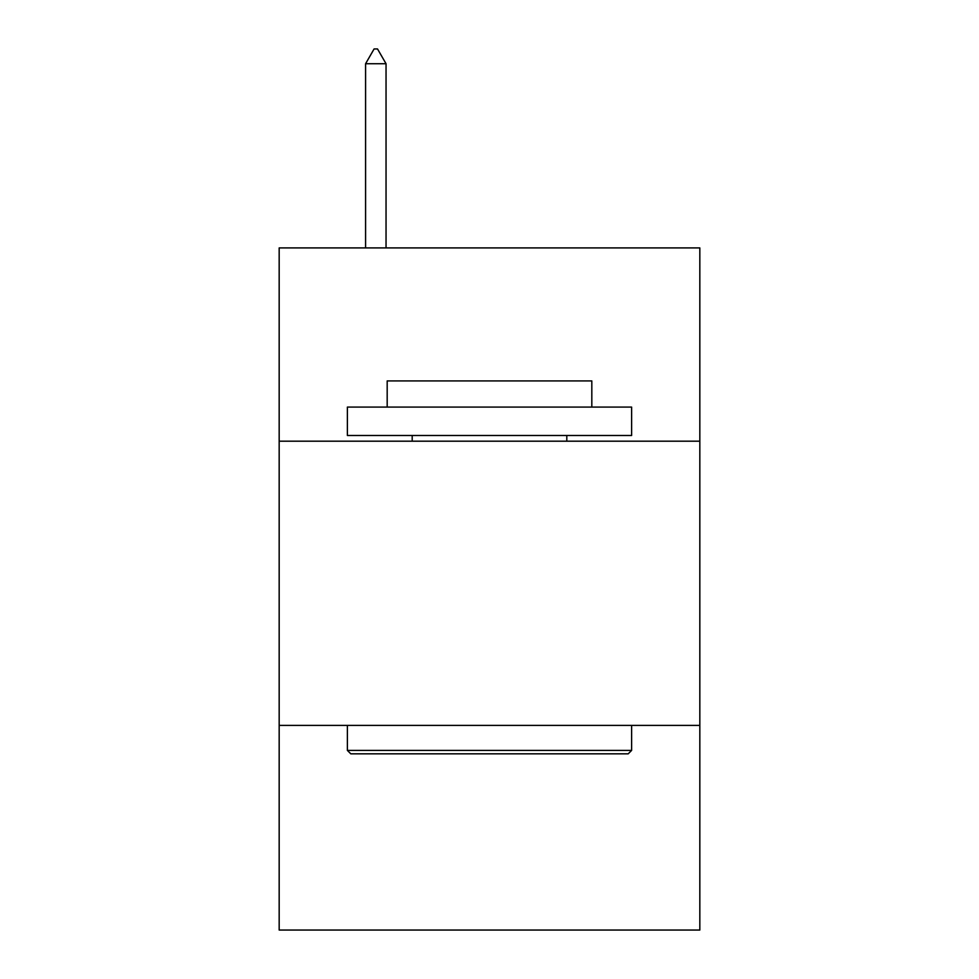 <?xml version="1.0" encoding="UTF-8"?>
<svg xmlns="http://www.w3.org/2000/svg" width="979" height="979" viewBox="0 0 979 979"><rect width="100%" height="100%" fill="white"/><g stroke="black" fill="none" stroke-linecap="round" stroke-linejoin="round"><path stroke-width="1.47" d="M699.826 441.186L699.826 247.907L279.174 247.907L279.174 441.186L699.826 441.186L699.826 930.05L279.174 930.05L279.174 441.186M699.826 725.402L279.174 725.402M350.8 753.83L347.386 750.416L631.614 750.416L628.2 753.83L350.8 753.83M631.614 407.08L631.614 435.496L347.386 435.496L347.386 407.08L631.614 407.08M387.182 407.08L387.182 380.929L591.818 380.929L591.818 407.08M631.614 725.402L631.614 750.416M347.386 725.402L347.386 750.416M566.804 435.496L566.804 441.186M412.196 435.496L412.196 441.186M386.044 63.733L377.515 48.95L374.1 48.95L365.583 63.733L386.044 63.733L386.044 247.907M365.583 63.733L365.583 247.907"/></g></svg>
